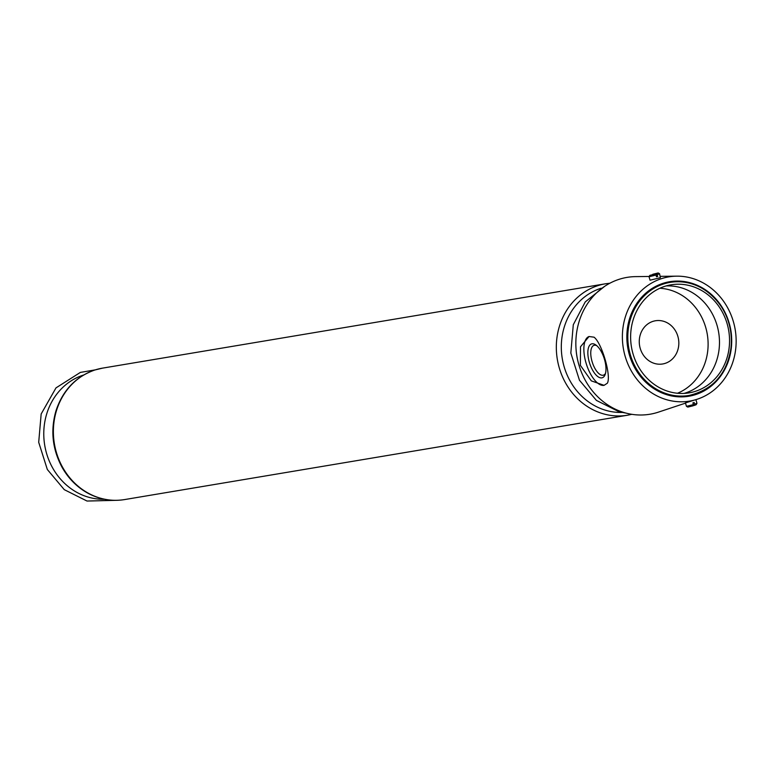 <?xml version="1.0" encoding="UTF-8"?>
<svg xmlns="http://www.w3.org/2000/svg" width="774" height="774" viewBox="0 0 774 774"><rect width="100%" height="100%" fill="white"/><g stroke="black" fill="none" stroke-linecap="round" stroke-linejoin="round"><path stroke-width="1.16" d="M652.985 321.355A21.904 19.727 80.5 0 0 639.866 347.004A21.904 19.727 80.5 0 0 662.67 363.974A21.904 19.727 80.5 0 0 678.498 339.109A21.904 19.727 80.5 0 0 655.423 320.765A21.904 19.727 80.5 0 0 652.985 321.355M686.451 406.34L687.825 407.095L693.223 405.769L693.398 404.618L686.451 406.34L685.445 402.886L697.364 399.181A62.984 56.705 80.5 0 0 735.194 329.598A62.984 56.705 80.5 0 0 676.737 276.163A62.984 56.705 80.5 0 0 661.828 278.553A62.984 56.705 80.5 0 0 625.228 356.543A62.984 56.705 80.5 0 0 697.364 399.181M656.468 273.667L652.772 274.286L658.171 272.961L656.468 273.667L657.755 276.386L656.507 276.792L656.004 275.06L649.047 276.753L650.034 280.207L660.386 277.692L659.564 273.735L657.261 274.664M658.171 272.961L659.564 273.735M649.202 276.473L635.715 276.618A69.37 62.462 80.5 0 0 619.297 279.259A69.37 62.462 80.5 0 0 578.981 365.164A69.37 62.462 80.5 0 0 658.442 412.126L685.512 403.128M604.088 385.336L591.297 380.866L580.374 365.357L580.5 346.771L589.043 336.516L594.045 337.183C601.901 343.037 611.518 376.299 607.338 383.217L604.088 385.336A25.561 11.03 72.4 0 1 586.218 363.625A25.561 11.03 72.4 0 1 589.101 336.497M604.533 359.552A17.763 7.672 72.4 0 1 605.133 374.587A17.763 7.672 72.4 0 1 589.604 363.151A17.763 7.672 72.4 0 1 595.69 344.856A17.763 7.672 72.4 0 1 604.533 359.552M605.51 373.349A15.635 6.753 72.4 0 1 603.468 375.158A15.635 6.753 72.4 0 1 592.304 362.3A15.635 6.753 72.4 0 1 594.006 345.349A15.635 6.753 72.4 0 1 596.715 345.649M695.913 399.665L696.958 403.302L694.655 404.212L694.152 402.49L692.894 402.886L693.398 404.618M694.655 404.212L694.481 405.373L693.252 405.576M696.958 403.302L696.194 404.686L694.481 405.373M655.21 274.064L649.812 275.37L655.21 274.064L656.004 275.06M656.449 276.608L657.755 276.386M677.463 393.26A54.325 48.907 80.5 0 0 707.281 334.281A54.325 48.907 80.5 0 0 659.854 288.257M684.061 393.405A54.77 49.313 80.5 0 0 718.649 332.375A54.77 49.313 80.5 0 0 666.046 285.954M664.924 286.303A54.77 49.313 80.5 0 0 632.135 350.419A54.77 49.313 80.5 0 0 689.15 392.853A54.77 49.313 80.5 0 0 728.721 330.682A54.77 49.313 80.5 0 0 671.029 284.822A54.77 49.313 80.5 0 0 664.924 286.303M663.192 283.284A58.06 52.264 80.5 0 0 644.084 380.547A58.06 52.264 80.5 0 0 730.53 353.099A58.06 52.264 80.5 0 0 663.192 283.284M663.705 283.932A57.324 51.606 80.5 0 0 629.388 351.038A57.324 51.606 80.5 0 0 689.063 395.456A57.324 51.606 80.5 0 0 730.482 330.392A57.324 51.606 80.5 0 0 670.1 282.384A57.324 51.606 80.5 0 0 663.705 283.932M83.611 375.032A63.478 57.15 80.5 0 0 83.524 375.051A63.478 57.15 80.5 0 0 44.747 445.447A63.478 57.15 80.5 0 0 104.442 499.24M95.105 369.933A66.632 59.995 80.5 0 0 55.215 447.943A66.632 59.995 80.5 0 0 124.575 499.578C111.853 501.6 99.633 499.472 87.926 493.222C77.129 487.252 68.547 478.671 62.162 467.467C52.439 449.423 50.349 430.615 55.902 411.042C62.694 390.377 75.717 376.686 94.96 369.962L102.536 368.134A66.632 59.995 80.5 0 0 95.105 369.933M102.536 368.134L605.481 283.787A66.632 59.995 80.5 0 0 598.05 285.577A66.632 59.995 80.5 0 0 558.16 363.587A66.632 59.995 80.5 0 0 627.53 415.222L631.836 414.322M575.972 347.816A63.478 57.15 80.5 0 0 578.749 364.322M601.146 288.228A63.478 57.15 80.5 0 0 601.059 288.257A63.478 57.15 80.5 0 0 562.282 358.643A63.478 57.15 80.5 0 0 621.977 412.436M676.737 276.163L660.319 276.347M649.812 275.37L649.047 276.753M689.063 395.456C713.705 389.603 727.802 372.923 731.343 345.436C735.184 309.61 702.337 275.67 670.1 282.384M117.203 500.304L87.017 501.039L64.281 489.661L47.34 469.508L38.7 442.302L41.167 413.974L55.989 387.89L80.37 372.41L95.318 369.856M124.575 499.578L627.53 415.222M625.943 413.084L619.152 411.797L596.415 400.41L579.465 380.257L570.825 353.05L573.292 324.732L585.25 301.908L604.678 286.322M609.844 283.236L605.481 283.787"/></g></svg>
